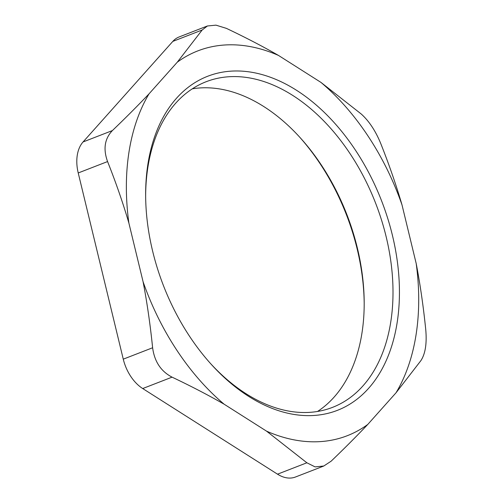 <?xml version="1.0" encoding="UTF-8"?>
<svg xmlns="http://www.w3.org/2000/svg" width="503" height="503" viewBox="0 0 503 503"><rect width="100%" height="100%" fill="white"/><g stroke="black" fill="none" stroke-linecap="round" stroke-linejoin="round"><path stroke-width="0.75" d="M207.425 25.967L179.125 36.952A36.291 23.698 68.8 0 0 172.818 41.397L202.168 30.004L207.431 25.98L215.969 25.15L226.451 28.388C245.47 37.423 262.824 46.439 278.505 55.437A206.412 134.785 68.8 0 0 177.301 62.171L202.168 30.004M402.01 204.91A206.412 134.785 68.8 0 0 320.958 82.404L361.255 114.024C369.076 121.104 375.559 130.899 380.696 143.405C389.039 164.406 396.144 184.903 402.01 204.91L416.195 263.541C420.181 284.27 423.363 306.289 425.745 329.603C426.978 343.436 425.362 353.772 420.91 360.607L396.043 392.768L367.775 424.438C357.017 435.799 344.807 448.047 331.15 461.169L323.781 466.011L315.098 466.897L306.868 462.785L266.571 431.165L224.124 404.198C208.437 395.201 191.083 386.178 172.064 377.149C160.935 371.352 154.452 361.556 152.623 347.762C150.24 324.448 147.058 302.429 143.072 281.699L128.881 223.068C123.021 203.061 115.916 182.564 107.573 161.564C103.033 149.02 104.643 138.683 112.408 130.566L83.058 141.959L172.818 41.397M112.408 130.566C126.071 117.444 138.281 105.196 149.039 93.835L177.301 62.171M396.043 392.768A206.412 134.785 68.8 0 0 416.195 263.541M306.868 462.785L277.518 474.178A36.291 23.698 68.8 0 0 295.487 477.007L323.787 466.023M277.518 474.178L142.707 388.542L172.064 377.149M266.571 431.165A206.412 134.785 68.8 0 0 367.775 424.438M152.623 347.762L123.266 359.161A36.291 23.698 68.8 0 0 142.707 388.542M123.266 359.161L78.223 172.963L107.573 161.564M143.072 281.699A206.412 134.785 68.8 0 0 224.124 404.198M83.058 141.959A36.291 23.698 68.8 0 0 78.223 172.963M149.039 93.835A206.412 134.785 68.8 0 0 128.881 223.068M317.544 411.454A174.654 114.049 68.8 0 0 364.191 302.643A174.654 114.049 68.8 0 0 300.146 137.665A174.654 114.049 68.8 0 0 199.917 87.95A174.654 114.049 68.8 0 0 192.297 88.83M299.323 136.759A179.194 117.01 -111.2 0 1 364.197 303.862M145.65 196.422A174.654 114.049 -111.2 0 1 206.129 81.731A174.654 114.049 -111.2 0 1 228.746 76.758A174.654 114.049 -111.2 0 1 381.481 219.899A174.654 114.049 -111.2 0 1 332.546 407.361A174.654 114.049 -111.2 0 1 210.518 363.524M230.89 71.156A179.194 117.01 68.8 0 0 145.644 195.177A179.194 117.01 68.8 0 0 211.348 364.442A179.194 117.01 68.8 0 0 398.986 306.019A179.194 117.01 68.8 0 0 230.89 71.156M278.505 55.437L320.958 82.404"/></g></svg>
